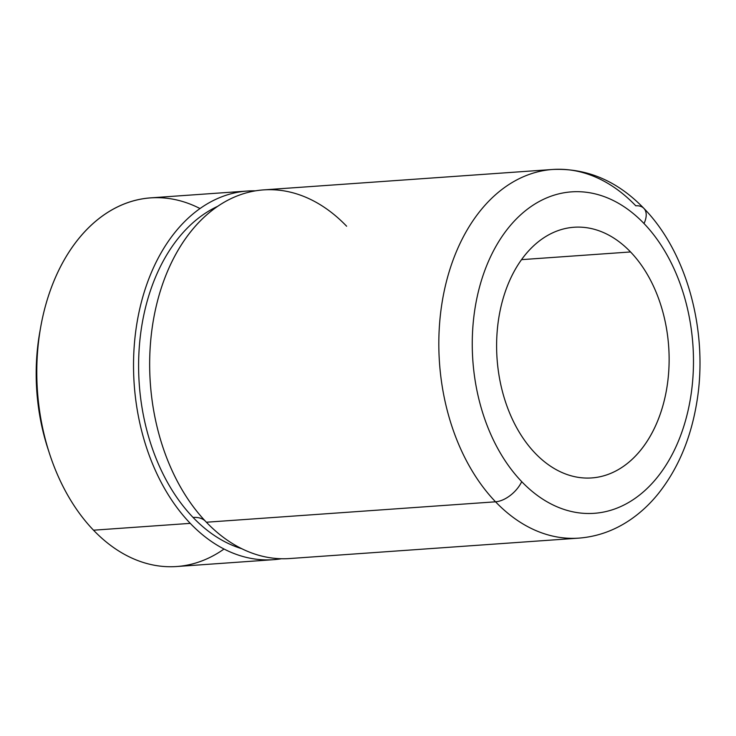 <?xml version="1.0" encoding="UTF-8"?>
<svg xmlns="http://www.w3.org/2000/svg" width="736" height="736" viewBox="0 0 736 736"><rect width="100%" height="100%" fill="white"/><g stroke="black" fill="none" stroke-linecap="round" stroke-linejoin="round"><path stroke-width="1.1" d="M199.99 208.536A184.791 126.5 86 0 0 40.673 327.207A184.791 126.5 86 0 0 49.616 453.928A184.791 126.5 86 0 0 93.518 530.196A184.791 126.5 86 0 0 224.029 549.028M47.987 448.951A170.007 116.38 -94 0 1 39.753 332.359A170.007 116.38 86 0 0 47.987 448.951L49.616 453.928M273.396 559.691A184.791 126.5 86 0 0 281.437 558.744A184.791 126.5 -94 0 1 190.265 523.36A184.791 126.5 86 0 0 273.396 559.691L176.658 566.527A184.791 126.5 -94 0 1 93.518 530.196L190.265 523.36A184.791 126.5 -94 0 1 138.239 315.928A184.791 126.5 -94 0 1 255.456 190.845A184.791 126.5 86 0 0 247.36 191.038A184.791 126.5 86 0 0 137.209 321.54A184.791 126.5 86 0 0 190.265 523.36L93.518 530.196A184.791 126.5 -94 0 1 40.462 328.376A184.791 126.5 -94 0 1 150.622 197.864L247.36 191.038M193.071 517.445A177.394 121.44 -94 0 1 139.389 345.727A177.394 121.44 -94 0 1 217.644 206.328A177.394 121.44 86 0 0 139.389 345.727A177.394 121.44 86 0 0 193.071 517.445A36.956 20.801 136.2 0 1 205.096 520.858A36.956 20.801 -43.8 0 0 193.071 517.445A177.394 121.44 86 0 0 241.831 548.725A177.394 121.44 -94 0 1 193.071 517.445M346.628 226.228A184.791 126.5 86 0 0 178.397 249.642A184.791 126.5 86 0 0 196.88 511.354A184.791 126.5 86 0 0 206.384 522.229A184.791 126.5 -94 0 1 153.336 320.408A184.791 126.5 -94 0 1 263.488 189.897L552.653 169.473A184.791 126.5 86 0 0 442.502 299.984A184.791 126.5 86 0 0 495.549 501.805L206.384 522.229L495.549 501.805A184.791 126.5 86 0 0 578.689 538.136A184.791 126.5 -94 0 1 495.549 501.805A184.791 126.5 -94 0 1 442.502 299.984A184.791 126.5 -94 0 1 552.653 169.473A184.791 126.5 86 0 1 635.784 205.804A23.653 13.312 -43.8 0 1 643.89 208.38A23.653 13.312 136.2 0 1 644.009 223.532A161.138 110.308 86 0 0 490.691 256.459A161.138 110.308 86 0 0 521.723 481.648A23.653 13.312 136.2 0 1 495.549 501.805A23.653 13.312 -43.8 0 0 521.723 481.648A161.138 110.308 86 0 0 675.05 448.712A161.138 110.308 86 0 0 644.009 223.532A23.653 13.312 -43.8 0 0 643.89 208.38C617.366 180.909 586.951 167.946 552.653 169.473M643.89 208.38C687.921 253.442 708.897 334.135 696.458 404.312C690.396 439.558 677.617 469.43 658.104 493.911C649.658 504.335 640.182 513.084 629.694 520.177C613.944 530.757 596.942 536.737 578.689 538.136L289.524 558.55A184.791 126.5 -94 0 1 206.384 522.229M535.182 453.229A125.654 86.02 -94 0 1 499.109 315.992A125.654 86.02 -94 0 1 574.016 227.249A125.654 86.02 -94 0 1 630.55 251.951L521.511 259.652L630.55 251.951A125.654 86.02 -94 0 1 666.623 389.188A125.654 86.02 -94 0 1 591.716 477.931A125.654 86.02 -94 0 1 535.182 453.229A125.654 86.02 86 0 0 654.755 427.552A125.654 86.02 86 0 0 630.55 251.951A125.654 86.02 86 0 0 510.986 277.628A125.654 86.02 86 0 0 535.182 453.229M644.009 223.532A161.138 110.308 -94 0 1 675.05 448.712A161.138 110.308 -94 0 1 521.723 481.648A161.138 110.308 -94 0 1 490.691 256.459A161.138 110.308 -94 0 1 644.009 223.532M40.673 327.207L39.753 332.359"/></g></svg>
